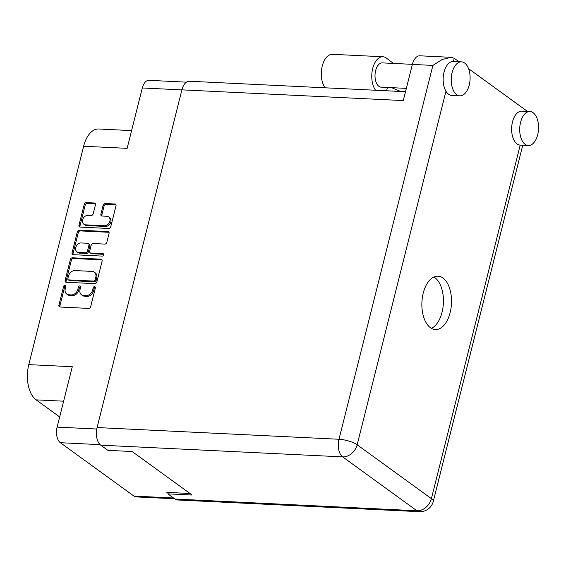 <?xml version="1.0" encoding="UTF-8"?>
<svg xmlns="http://www.w3.org/2000/svg" width="566" height="566" viewBox="0 0 566 566"><rect width="100%" height="100%" fill="white"/><g stroke="black" fill="none" stroke-linecap="round" stroke-linejoin="round"><path stroke-width="0.85" d="M83.832 224.228L84.808 224.935A5.101 3.997 -54 0 0 86.612 225.551L105.425 226.464A5.101 3.997 -54 0 0 110.858 221.922A5.101 3.997 -54 0 0 109.613 217.585L108.637 216.877A5.101 3.997 -54 0 0 106.825 216.262L102.029 216.028A1.91 1.493 -54 0 1 101.349 215.802A1.91 1.493 -54 0 1 100.882 214.174L103.139 205.217A1.91 1.493 -54 0 1 105.17 203.519L114.848 203.986A1.91 1.493 -54 0 1 115.528 204.22A1.91 1.493 -54 0 1 115.995 205.84L110.731 226.775A1.91 1.493 -54 0 1 108.7 228.473L80.131 227.093A1.91 1.493 -54 0 1 79.459 226.86A1.91 1.493 -54 0 1 78.992 225.24L84.249 204.305A1.91 1.493 -54 0 1 86.28 202.607L94.296 202.996A1.91 1.493 -54 0 1 94.975 203.222A1.91 1.493 -54 0 1 95.442 204.842L93.185 213.806A1.91 1.493 -54 0 1 91.154 215.505L88.02 215.349A5.101 3.997 -54 0 0 82.983 218.787A5.101 3.997 -54 0 0 83.832 224.228A5.101 3.997 -54 0 0 85.636 224.844L104.441 225.756A5.101 3.997 -54 0 0 109.882 221.214A5.101 3.997 -54 0 0 108.637 216.877M103.67 254.905A1.337 1.047 -54 0 0 102.871 253.603L90.808 253.023A1.91 1.493 -54 0 1 90.136 252.79A1.91 1.493 -54 0 1 89.669 251.17L91.161 245.227A1.91 1.493 -54 0 1 93.192 243.529L104.781 244.088A1.91 1.493 -54 0 0 106.811 242.39L109.061 233.433A1.91 1.493 -54 0 0 108.594 231.812A1.91 1.493 -54 0 0 107.922 231.579L79.353 230.199A1.91 1.493 -54 0 0 77.316 231.897L72.059 252.832A1.91 1.493 -54 0 0 72.526 254.452A1.91 1.493 -54 0 0 73.198 254.686L102.248 256.094A1.337 1.047 -54 0 0 103.67 254.905M100.111 444.643L60.364 442.711L133.923 496.085L173.571 498.002M190.006 493.502L166.85 492.378L168.017 493.227M100.989 259.171L72.42 257.792A1.91 1.493 -54 0 0 70.389 259.49L65.125 280.425A1.91 1.493 -54 0 0 65.592 282.045A1.91 1.493 -54 0 0 66.272 282.278L94.84 283.658A1.91 1.493 -54 0 0 96.871 281.96L102.135 261.025A1.91 1.493 -54 0 0 101.668 259.405A1.91 1.493 -54 0 0 100.989 259.171L101.965 259.879L73.396 258.499A1.91 1.493 -54 0 0 71.366 260.197L66.109 281.132A1.91 1.493 -54 0 0 66.18 282.271M65.253 288.872L65.868 286.431A1.337 1.047 -54 0 0 63.647 286.325L58.914 305.18A1.91 1.493 -54 0 0 59.38 306.8A1.91 1.493 -54 0 0 60.053 307.027L88.621 308.413A1.91 1.493 -54 0 0 90.652 306.715L95.392 287.861A1.337 1.047 -54 0 0 93.171 287.754L92.555 290.195A6.106 4.783 -54 0 1 86.053 295.629L83.669 295.509A6.106 4.783 -54 0 1 81.511 294.773A6.106 4.783 -54 0 1 80.018 289.587L80.627 287.146A1.337 1.047 -54 0 0 78.405 287.04L77.797 289.481A6.106 4.783 -54 0 1 71.288 294.914L68.91 294.794A6.106 4.783 -54 0 1 66.753 294.058A6.106 4.783 -54 0 1 65.253 288.872M181.898 89.888L142.299 87.971L127.138 148.349L83.634 146.247L28.781 364.624L72.285 366.726L57.116 427.104L96.765 429.028M59.671 416.951L36.125 399.865A27.21 15.056 -87.2 0 1 28.781 364.624M83.634 146.247A27.21 15.056 -87.2 0 1 98.647 128.998L131.595 130.597M66.753 294.058L67.729 294.773A6.106 4.783 -54 0 0 69.887 295.509L68.91 294.794M80.648 286.566A1.337 1.047 -54 0 0 79.389 287.747L78.773 290.188A6.106 4.783 -54 0 1 72.264 295.622L69.887 295.509M81.511 294.773L82.487 295.487A6.106 4.783 -54 0 0 84.645 296.223L83.669 295.509M95.406 287.28A1.337 1.047 -54 0 0 94.147 288.462L93.531 290.903A6.106 4.783 -54 0 1 87.03 296.336L84.645 296.223M65.889 285.851A1.337 1.047 -54 0 0 64.623 287.033L59.89 305.888A1.91 1.493 -54 0 0 59.961 307.02M67.842 278.578A1.337 1.047 -54 0 0 68.642 279.88L93.715 281.09A1.337 1.047 -54 0 0 95.138 279.901L95.788 277.333A6.106 4.783 -54 0 0 94.296 272.14A6.106 4.783 -54 0 0 92.131 271.404L74.995 270.576A6.106 4.783 -54 0 0 68.486 276.01L67.842 278.578M68.168 279.717L69.144 280.425A1.337 1.047 -54 0 0 69.618 280.587L68.642 279.88M94.296 272.14L95.272 272.854A6.106 4.783 -54 0 1 96.765 278.04L96.121 280.616A1.337 1.047 -54 0 1 94.699 281.797L69.618 280.587M73.113 254.679A1.91 1.493 -54 0 1 73.035 253.54L78.299 232.605L77.316 231.897M108.99 232.301A1.91 1.493 -54 0 0 108.898 232.293L80.33 230.907A1.91 1.493 -54 0 0 78.299 232.605M90.136 252.79L91.112 253.504A1.91 1.493 -54 0 0 91.784 253.731L103.684 254.311M81.171 242.948A5.101 3.997 -54 0 0 76.127 246.38A5.101 3.997 -54 0 0 76.983 251.828A5.101 3.997 -54 0 0 78.787 252.443L85.409 252.761A1.91 1.493 -54 0 0 87.447 251.063L88.94 245.12A1.91 1.493 -54 0 0 88.473 243.5A1.91 1.493 -54 0 0 87.794 243.267L81.171 242.948M76.983 251.828L77.959 252.535A5.101 3.997 -54 0 0 79.764 253.151L78.787 252.443M88.473 243.5L89.449 244.208A1.91 1.493 -54 0 1 89.916 245.828L88.423 251.771A1.91 1.493 -54 0 1 86.386 253.469L79.764 253.151M115.917 204.708A1.91 1.493 -54 0 0 115.832 204.701L106.146 204.227A1.91 1.493 -54 0 0 104.116 205.925L101.866 214.889A1.91 1.493 -54 0 0 101.937 216.021M95.364 203.71A1.91 1.493 -54 0 0 95.272 203.703L87.263 203.314A1.91 1.493 -54 0 0 85.225 205.012L79.969 225.947A1.91 1.493 -54 0 0 80.039 227.086M142.299 87.971A12.049 6.672 -87.2 0 1 148.95 80.337L186.455 82.155M60.364 442.711A12.049 6.672 -87.2 0 1 57.116 427.104M174.639 498.78L136.158 496.913A12.049 6.672 -87.2 0 1 133.923 496.085M393.455 63.427L386.316 58.022A18.466 10.216 92.8 0 0 382.892 56.756A18.466 10.216 92.8 0 0 372.711 68.458A18.466 10.216 92.8 0 0 375.583 90.256M382.892 56.756L332.44 54.315A18.466 10.216 92.8 0 0 322.259 66.017A18.466 10.216 92.8 0 0 325.132 87.808M537.7 134.736A17.008 9.41 92.8 0 0 529.96 111.537A17.008 9.41 92.8 0 0 520.578 122.313A17.008 9.41 92.8 0 0 528.319 145.512A17.008 9.41 92.8 0 0 537.7 134.736M529.96 111.537L521.88 111.141A17.008 9.41 92.8 0 0 512.499 121.923A17.008 9.41 92.8 0 0 520.204 145.115A17.008 9.41 92.8 0 0 520.232 145.115L528.319 145.512M469.228 85.056A17.008 9.41 92.8 0 0 461.488 61.857A17.008 9.41 92.8 0 0 452.107 72.632A17.008 9.41 92.8 0 0 459.847 95.831A17.008 9.41 92.8 0 0 469.228 85.056M445.958 91.246L357.153 444.777L431.398 498.646A13.605 10.655 -54 0 1 416.901 510.751A13.605 7.528 92.8 0 0 419.42 511.685L177.519 499.976A13.605 7.528 -87.2 0 1 175 499.035L416.901 510.751L342.656 456.882L100.755 445.173A13.605 7.528 -87.2 0 1 97.083 427.549L338.992 439.258L432.891 65.415L442.188 59.494L451.038 57.315L454.236 58.277L453.437 61.468A17.008 9.41 92.8 0 0 453.401 61.461A17.008 9.41 92.8 0 0 444.02 72.243A17.008 9.41 92.8 0 0 445.958 91.246A17.008 9.41 92.8 0 0 451.76 95.442L459.847 95.831M423.241 293.11A26.722 14.787 92.8 0 0 435.395 329.561A26.722 14.787 92.8 0 0 450.14 312.623A26.722 14.787 92.8 0 0 437.978 276.173A26.722 14.787 92.8 0 0 423.241 293.11M433.889 276.993A26.722 14.787 -87.2 0 1 442.053 312.234A26.722 14.787 -87.2 0 1 431.405 328.344M406.338 88.374L381.166 87.157A12.148 6.721 -87.2 0 1 375.64 70.587A12.148 6.721 -87.2 0 1 382.347 62.89L412.373 64.34M386.585 90.786L387.42 87.461M454.236 58.277L458.998 61.736M468.549 68.663L527.47 111.417M168.208 492.448L167.854 493.856L175 499.035M97.083 427.549L181.905 89.86A13.605 7.528 -87.2 0 1 189.412 81.235L405.504 91.699M100.755 445.173L107.894 450.352L132.147 451.527L192.115 495.031L167.854 493.856M432.891 65.415L412.359 64.425L403.275 100.578L181.905 89.86M412.359 64.425A13.605 7.528 -87.2 0 1 419.859 55.801L451.038 57.315M400.806 91.473A53.452 15.155 14.1 0 1 391.757 87.666M105.425 226.464L104.441 225.756M103.642 254.169L102.871 253.603M72.264 295.622L71.288 294.914M78.773 290.188L77.797 289.481M79.389 287.747L78.405 287.04M87.03 296.336L86.053 295.629M93.531 290.903L92.555 290.195M94.147 288.462L93.171 287.754M59.89 305.888L58.914 305.18M64.623 287.033L63.647 286.325M73.396 258.499L72.42 257.792M66.109 281.132L65.125 280.425M71.366 260.197L70.389 259.49M94.699 281.797L93.715 281.09M96.121 280.616L95.138 279.901M96.765 278.04L95.788 277.333M73.035 253.54L72.059 252.832M80.33 230.907L79.353 230.199M108.898 232.293L107.922 231.579M91.784 253.731L90.808 253.023M86.386 253.469L85.409 252.761M88.423 251.771L87.447 251.063M89.916 245.828L88.94 245.12M86.612 225.551L85.636 224.844M101.866 214.889L100.882 214.174M104.116 205.925L103.139 205.217M106.146 204.227L105.17 203.519M115.832 204.701L114.848 203.986M79.969 225.947L78.992 225.24M85.225 205.012L84.249 204.305M87.263 203.314L86.28 202.607M95.272 203.703L94.296 202.996M63.625 401.195L36.125 399.865M419.42 511.685A13.605 13.605 0 0 0 433.28 501.412A13.605 3.856 -165.9 0 0 431.398 498.646L520.204 145.115M342.656 456.882A13.605 10.655 -54 0 0 357.153 444.777A13.605 3.856 14.1 0 0 338.992 439.258A13.605 7.528 92.8 0 0 342.656 456.882M461.488 61.857L453.401 61.461M433.28 501.412L522.743 145.243"/></g></svg>
